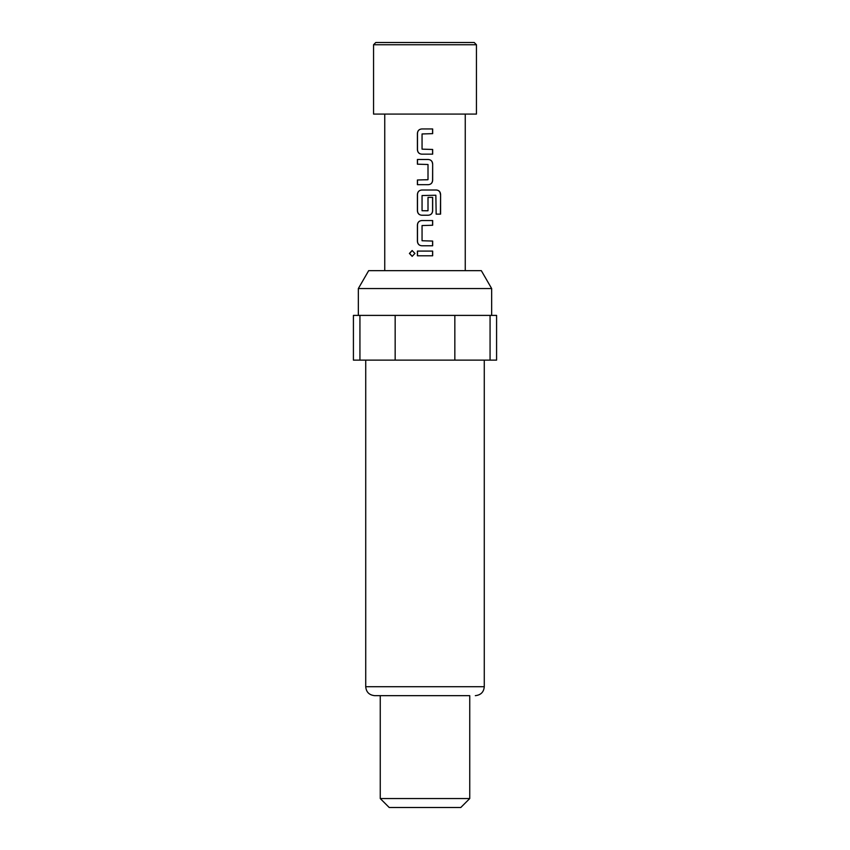 <?xml version="1.0" encoding="UTF-8"?>
<svg xmlns="http://www.w3.org/2000/svg" width="850" height="850" viewBox="0 0 850 850"><rect width="100%" height="100%" fill="white"/><g stroke="black" fill="none" stroke-linecap="round" stroke-linejoin="round"><path stroke-width="0.64" stroke-dasharray="4.25 3.19" d="M412.218 256.349L415.044 253.438L412.207 250.527M421.781 154.158L432.661 154.158M432.661 133.652L422.057 133.96L422.057 149.154L432.661 149.462M421.781 128.956L432.661 128.956M417.403 184.694L428.315 184.694M417.403 179.998L427.688 179.998M417.403 164.188L427.688 164.188M417.403 159.492L428.315 159.492M421.781 215.231L428.315 215.231M435.859 195.234L422.057 195.542L422.057 210.736L427.688 211.044M421.781 190.018L436.454 190.018M427.656 211.044L427.975 197.381L432.661 197.381M421.781 245.767L432.661 245.767M432.661 225.25L422.057 225.558L422.057 240.752L432.661 241.06M421.781 220.554L432.661 220.554M417.403 255.786L432.661 255.786M417.403 251.09L432.661 251.09M474.215 42.5L375.785 42.5M373.554 44.742L476.446 44.742M476.446 114.081L373.554 114.081M481.323 270.661L368.677 270.661M491.661 288.554L358.339 288.554M460.583 695.661L380.258 695.661L460.583 695.661M383.084 360.134L484.277 360.134L383.084 360.134M377.868 315.392L491.661 315.392L377.868 315.392M460.785 807.5L389.215 807.5M469.742 798.554L380.258 798.554M425 270.661L465.258 270.661L425 270.661M496.581 315.392L353.419 315.392M496.581 360.134L454.835 360.134L454.835 315.392M490.067 315.392L490.067 360.134M395.165 315.392L395.165 360.134L359.933 360.134L359.933 315.392M359.933 360.134L353.419 360.134M454.835 360.134L395.165 360.134M435.731 195.234L436.029 214.136L440.587 214.136M427.975 164.496L428.007 179.69M484.277 686.715L365.723 686.715"/><path stroke-width="1.27" d="M412.207 250.527L409.594 253.438L412.218 256.349M414.928 253.438L412.133 250.527L409.413 253.438L412.144 256.349L414.928 253.438M421.781 128.956C419.135 129.221 417.701 130.688 417.488 133.333L417.488 149.781C417.743 152.469 419.178 153.935 421.781 154.158L432.661 154.158L432.661 149.462L422.057 149.154L422.057 133.96L432.661 133.652L432.661 128.956L421.749 128.956C419.082 129.211 417.637 130.666 417.403 133.333L417.403 149.781C417.647 152.458 419.092 153.924 421.749 154.158M432.576 154.158L432.576 149.462M417.488 179.998L417.488 184.694M417.488 159.492L417.488 164.188M417.488 194.406L417.403 194.406C417.637 191.739 419.082 190.273 421.749 190.018C419.135 190.294 417.701 191.749 417.488 194.406L417.488 210.843C417.743 213.541 419.178 214.997 421.781 215.231L428.315 215.231C430.929 214.954 432.353 213.499 432.576 210.843L432.576 197.381M421.781 220.554C419.135 220.83 417.701 222.286 417.488 224.942L417.488 241.379C417.743 244.067 419.178 245.533 421.781 245.767L432.661 245.767L432.661 241.06L422.057 240.752L422.057 225.558L432.661 225.25L432.661 220.554L421.749 220.554C419.082 220.809 417.637 222.264 417.403 224.942L417.403 241.379C417.647 244.056 419.092 245.523 421.749 245.767M432.576 245.767L432.576 241.06M417.488 251.09L417.488 255.786M373.554 44.742L375.785 42.5L474.215 42.5L476.446 44.742L373.554 44.742L373.554 114.081L476.446 114.081L476.446 44.742M368.677 270.661L481.323 270.661L491.661 288.554L358.339 288.554L368.677 270.661M469.742 695.661L374.669 695.661L469.742 695.661L469.742 798.554L380.258 798.554L380.258 695.661M380.258 798.554L389.215 807.5L460.785 807.5L469.742 798.554M428.315 184.694L417.403 184.694L417.403 179.998L428.007 179.69L428.007 164.496L417.403 164.188L417.403 159.492L428.315 159.492C430.971 159.726 432.416 161.192 432.661 163.869L432.661 180.317C432.427 182.984 430.982 184.439 428.315 184.694C430.929 184.429 432.353 182.962 432.576 180.317L432.661 180.317M421.749 190.018L436.454 190.018C438.993 190.262 440.364 191.728 440.587 194.406L440.587 214.136L436.156 214.136L435.859 195.234L422.057 195.542L422.057 210.736L428.007 210.736L428.007 197.381L432.661 197.381L432.661 210.843C432.427 213.509 430.982 214.976 428.315 215.231M425 251.09L432.661 251.09L432.661 255.786L417.403 255.786L417.403 251.09L425 251.09M417.403 194.406L417.403 210.843C417.647 213.52 419.092 214.986 421.749 215.231M359.933 315.392L359.933 360.134L353.419 360.134L353.419 315.392L496.581 315.392L496.581 360.134L490.067 360.134L490.067 315.392M454.835 315.392L454.835 360.134L490.067 360.134M359.933 360.134L395.165 360.134L395.165 315.392M395.165 360.134L454.835 360.134M432.576 255.786L432.576 251.09M432.576 225.25L432.576 220.554M440.406 214.136L440.587 194.406M440.406 194.406C440.183 191.707 438.823 190.251 436.326 190.018M432.576 180.317L432.661 163.869M432.576 163.869C432.31 161.181 430.886 159.715 428.283 159.492M432.576 133.652L432.576 128.956M365.723 360.134L365.723 686.715L484.277 686.715C483.799 692.091 480.813 695.077 475.331 695.661M484.277 686.715L484.277 360.134M491.661 315.392L491.661 288.554M465.258 270.661L465.258 114.081M384.742 270.661L384.742 114.081M358.339 315.392L358.339 288.554M365.723 686.715C366.201 692.091 369.187 695.077 374.669 695.661"/></g></svg>
